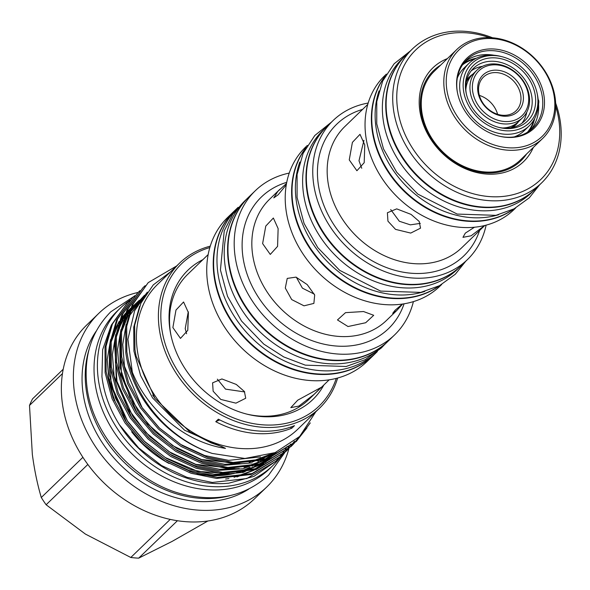 <?xml version="1.0" encoding="UTF-8"?>
<svg xmlns="http://www.w3.org/2000/svg" width="590" height="590" viewBox="0 0 590 590"><rect width="100%" height="100%" fill="white"/><g stroke="black" fill="none" stroke-linecap="round" stroke-linejoin="round"><path stroke-width="0.89" d="M465.842 89.909A32.944 26.594 -134 0 1 472.73 74.252A33.342 26.911 46 0 0 469.478 76.84A33.342 26.911 46 0 0 466.705 80.107M512.452 127.462A33.342 26.911 46 0 0 515.815 124.8A33.342 26.911 46 0 0 518.514 121.643A32.944 26.594 -134 0 1 502.621 127.986M466.469 81.073A32.944 26.594 -134 0 1 469.596 77.283A32.944 26.594 -134 0 1 469.869 77.017M471.491 75.557A32.944 26.594 46 0 0 470.142 76.744A32.944 26.594 46 0 0 466.351 81.656M510.896 127.765A32.944 26.594 46 0 0 515.925 124.136A32.944 26.594 46 0 0 517.165 122.838M495.925 64.008A32.944 26.594 46 0 0 476.868 70.254A32.944 26.594 46 0 0 473.608 102.52A32.944 26.594 46 0 0 503.595 123.893A32.944 26.594 46 0 0 522.651 117.646A32.944 26.594 46 0 0 525.911 85.373A32.944 26.594 46 0 0 495.925 64.008M496.913 64.915A31.123 25.119 46 0 0 472.597 90.831A31.123 25.119 46 0 0 504.155 121.481A31.123 25.119 46 0 0 528.478 95.573A31.123 25.119 46 0 0 496.913 64.915M503.476 116.171A25.274 20.399 46 0 0 523.227 95.123A25.274 20.399 46 0 0 497.591 70.232A25.274 20.399 46 0 0 477.841 91.273A25.274 20.399 46 0 0 503.476 116.171M502.488 115.257A23.445 18.924 46 0 0 516.051 110.809A23.445 18.924 46 0 0 518.367 87.851A23.445 18.924 46 0 0 497.031 72.644A23.445 18.924 46 0 0 483.468 77.084A23.445 18.924 46 0 0 481.152 100.049A23.445 18.924 46 0 0 502.488 115.257M479.36 95.396A23.445 18.924 -134 0 1 497.606 114.283M482.502 66.323A36.691 29.618 46 0 0 471.204 70.859M498.557 127.315A36.691 29.618 46 0 0 524.473 121.09A36.691 29.618 46 0 0 531.929 97.49A36.691 29.618 46 0 0 508.278 65.269A36.691 29.618 46 0 0 473.49 68.307A36.691 29.618 46 0 0 466.041 91.9A36.691 29.618 46 0 0 466.373 93.994M535.373 96.155A38.8 31.314 46 0 0 496.02 57.938A38.8 31.314 46 0 0 465.694 90.241A38.8 31.314 46 0 0 466.203 93.235A38.8 31.314 46 0 0 499.31 127.506A38.8 31.314 46 0 0 535.373 96.155M514.288 136.895A43.424 35.046 46 0 0 524.318 130.597L529.149 125.928A43.424 35.046 46 0 0 537.969 98.006A43.424 35.046 46 0 0 537.401 94.658L537.084 93.161A41.315 33.342 46 0 0 501.839 56.67A41.315 33.342 46 0 0 463.445 90.056A41.315 33.342 46 0 0 505.342 130.744A41.315 33.342 46 0 0 537.63 96.347A41.315 33.342 46 0 0 537.084 93.161M527.482 132.212A46.957 37.9 46 0 0 533.795 120.08M501.839 56.67L500.35 56.301A43.424 35.046 46 0 0 468.814 63.469A43.424 35.046 46 0 0 459.994 91.391A43.424 35.046 46 0 0 487.989 129.527A43.424 35.046 46 0 0 529.149 125.928M472.575 74.406A33.342 26.911 46 0 0 469.397 76.914M229.997 495.644A111.2 89.754 -134 0 1 86.059 388.685A111.2 89.754 -134 0 1 88.994 349.686M248.715 489.117A111.2 89.754 -134 0 1 146.925 485.275A111.2 89.754 -134 0 1 82.88 391.753A111.2 89.754 -134 0 1 96.163 331.204M288.908 448.54A120.795 97.49 -134 0 1 266.651 487.104A120.795 97.49 -134 0 1 152.124 497.112A120.795 97.49 -134 0 1 74.266 391.023A120.795 97.49 -134 0 1 98.796 313.349A120.795 97.49 -134 0 1 138.053 292.441M266.651 487.104L254.651 498.69A120.795 97.49 -134 0 1 140.125 508.698A120.795 97.49 -134 0 1 62.267 402.616A120.795 97.49 -134 0 1 86.796 324.943L98.796 313.349M130.206 300.059A109.622 88.478 46 0 0 120.471 307.943A109.622 88.478 46 0 0 98.213 378.433A109.622 88.478 46 0 0 168.873 474.707A109.622 88.478 46 0 0 272.794 465.621A109.622 88.478 46 0 0 280.906 456.306M120.471 307.943L117.108 311.195A109.622 88.478 46 0 0 94.85 381.686A109.622 88.478 46 0 0 165.51 477.952A109.622 88.478 46 0 0 269.431 468.873L272.794 465.621M209.841 247.549A98.965 79.871 46 0 0 161.572 327.288A98.965 79.871 46 0 0 243.154 421.208A98.965 79.871 46 0 0 336.241 378.397M337.65 378.028A100.787 81.346 -134 0 1 319.669 408.059A100.787 81.346 -134 0 1 224.119 416.407A100.787 81.346 -134 0 1 159.153 327.893A100.787 81.346 -134 0 1 179.618 263.081A100.787 81.346 -134 0 1 210.254 246.155M323.881 384.946A89.901 72.555 -134 0 1 247.586 414.313A89.901 72.555 -134 0 1 170.879 334.906A89.901 72.555 -134 0 1 169.706 327.974A89.901 72.555 -134 0 1 202.864 259.674M171.1 335.917A87.084 70.291 -134 0 1 170.163 330.186A87.084 70.291 -134 0 1 187.849 274.188L208.167 254.563M218.337 419.188L215.756 421.68A100.787 81.346 46 0 0 291.895 428.141L294.484 425.648A100.787 81.346 46 0 1 218.337 419.188M319.669 408.059L297.692 429.291A100.787 81.346 -134 0 1 202.141 437.647A100.787 81.346 -134 0 1 137.168 349.132A100.787 81.346 -134 0 1 157.641 284.321L179.618 263.081M264.762 456.535A97.498 78.691 -134 0 1 263.678 457.56A97.498 78.691 46 0 0 264.379 456.911M261.09 459.817A97.498 78.691 -134 0 1 260.124 460.598M258.745 461.668A97.498 78.691 -134 0 1 255.964 463.637M249.474 467.464A97.498 78.691 -134 0 1 236.575 472.516M231.789 473.689A97.498 78.691 -134 0 1 189.7 471.476M115.397 402.151A97.498 78.691 -134 0 1 109.482 378.987M109.091 379.355A97.498 78.691 46 0 0 114.276 400.566M131.688 431.851A97.498 78.691 46 0 0 168.969 463.445M196.979 473.777A97.498 78.691 46 0 0 233.338 473.63M237.777 472.428A97.498 78.691 46 0 0 249.961 467.383M252.1 466.189A97.498 78.691 46 0 0 258.892 461.631M260.234 460.576A97.498 78.691 46 0 0 261.215 459.765M315.805 411.791L299.698 436.438L275.161 452.596L244.924 458.474L212.223 453.437A108.553 87.615 -134 0 1 128.281 359.893C139.388 402.896 181.16 441.984 225.498 448.385L221.995 446.623L211.043 442.876L189.914 431.983L154.956 398.412L136.143 356.235L134.955 349.686L134.631 325.319L140.907 303.216L153.245 284.918L170.709 271.688M176.675 265.928L148.201 282.639L133.141 303.99L126.717 326.336L126.828 351.795L128.281 359.893M212.223 453.437C167.11 438.695 131.622 396.871 125.81 352.776L125.692 327.325L132.116 304.978L148.201 282.639M145.147 285.671L143.031 287.632L127.964 308.983L121.54 331.329L121.658 356.788L128.65 382.829L141.467 406.805L159.425 428.008L182.199 445.524L207.636 457.309L233.057 462.464L267.528 458.555L296.46 441.283L310.296 422.875M306.962 427.905L295.944 441.77M296.46 441.283L266.51 459.544L232.032 463.445L206.618 458.297L181.174 446.512L158.4 428.996L140.442 407.793L127.632 383.817L120.64 357.776L120.522 332.318L126.946 309.971L143.031 287.632M139.978 290.671L137.861 292.633L122.794 313.983L116.37 336.33L116.488 361.788L123.48 387.829L136.297 411.805L154.248 433.008L177.03 450.524L202.466 462.309L227.88 467.457L262.358 463.556L291.29 446.276L293.326 444.233M293.813 443.717L300.052 436.084M298.96 437.175L293.274 444.182M292.795 444.698L290.774 446.77M291.29 446.276L261.341 464.537L226.862 468.445L201.448 463.29L176.004 451.512L153.23 433.997L135.272 412.794L122.454 388.81L115.463 362.769L115.352 337.318L121.776 314.971L137.861 292.633M134.8 295.664L132.684 297.626L117.624 318.976L111.2 341.322L111.318 366.781L118.31 392.822L131.12 416.798L149.078 438.001L171.852 455.517L197.296 467.302L222.71 472.457L257.188 468.549L286.12 451.276L288.149 449.226M294.476 441.187L290.479 446.46M290.022 447.006L288.104 449.174M287.618 449.698L285.604 451.763M286.12 451.276L256.163 469.537L221.693 473.438L196.271 468.29L170.834 456.505L148.06 438.99L130.102 417.786L117.285 393.81L110.293 367.769L110.175 342.311L116.599 319.964L132.684 297.626M129.63 300.664L127.514 302.626L112.454 323.976L106.03 346.323L106.141 371.781L113.133 397.815L125.95 421.798L143.908 443.001L166.682 460.517L192.126 472.295L217.54 477.45L252.019 473.549L280.943 456.269L282.979 454.226M283.466 453.71L285.405 451.557M290.693 444.093L287.559 448.614M287.124 449.182L285.309 451.461M284.845 452.006L282.935 454.175M282.448 454.691L280.434 456.763M280.943 456.269L250.993 474.53L216.515 478.438L191.101 473.283L165.665 461.505L142.883 443.982L124.933 422.779L112.115 398.803L105.123 372.762L105.005 347.311L111.429 324.965L127.514 302.626M234.068 477.288L251.628 470.879M275.773 461.262L253.87 476.403L228.839 483.173A108.553 87.615 -134 0 1 119.364 424.675L138.739 447.994L161.513 465.51L186.949 477.295L212.37 482.45L246.841 478.542L275.773 461.262L277.809 459.219M111.104 325.687L102.638 349.693L101.937 376.641C103.914 393.198 109.725 409.209 119.364 424.675M460.864 265.943A96.679 78.028 -134 0 1 460.672 266.127L457.309 269.379A96.679 78.028 -134 0 1 365.653 277.389A96.679 78.028 -134 0 1 303.341 192.48A96.679 78.028 -134 0 1 322.966 130.316L326.329 127.064A96.679 78.028 -134 0 1 326.528 126.88M460.672 266.127A96.679 78.028 -134 0 1 369.016 274.136A96.679 78.028 -134 0 1 306.697 189.235A96.679 78.028 -134 0 1 326.329 127.064M439.189 285.833A96.679 78.028 -134 0 1 349.855 284.859A96.679 78.028 -134 0 1 292.736 202.724A96.679 78.028 -134 0 1 305.893 147.854M424.793 291.416A96.679 78.028 -134 0 1 296.099 199.479A96.679 78.028 -134 0 1 299.823 162.051M388.168 341.123A100.241 80.904 -134 0 1 387.977 341.315L384.614 344.56A100.241 80.904 -134 0 1 289.579 352.864A100.241 80.904 -134 0 1 224.967 264.836A100.241 80.904 -134 0 1 245.322 200.371L248.685 197.126A100.241 80.904 -134 0 1 248.877 196.942M387.977 341.315A100.241 80.904 -134 0 1 292.942 349.619A100.241 80.904 -134 0 1 228.33 261.584A100.241 80.904 -134 0 1 248.685 197.126M377.401 351.529A100.241 80.904 -134 0 1 377.371 351.559L374.008 354.804A100.241 80.904 -134 0 1 278.974 363.108A100.241 80.904 -134 0 1 214.362 275.073A100.241 80.904 -134 0 1 234.717 210.615L238.08 207.37A100.241 80.904 -134 0 1 238.109 207.341M377.371 351.559A100.241 80.904 -134 0 1 282.337 359.863A100.241 80.904 -134 0 1 217.725 271.828A100.241 80.904 -134 0 1 238.08 207.37M534.813 189.464A93.058 75.107 -134 0 1 534.621 189.656L531.258 192.901A93.058 75.107 -134 0 1 443.038 200.607A93.058 75.107 -134 0 1 383.058 118.885A93.058 75.107 -134 0 1 401.952 59.052L405.315 55.799A93.058 75.107 -134 0 1 405.507 55.615M534.621 189.656A93.058 75.107 -134 0 1 446.401 197.362A93.058 75.107 -134 0 1 386.421 115.64A93.058 75.107 -134 0 1 405.315 55.799M513.204 209.28A93.058 75.107 -134 0 1 427.293 208.108A93.058 75.107 -134 0 1 372.452 129.129A93.058 75.107 -134 0 1 384.96 76.53M498.661 214.701A93.058 75.107 -134 0 1 375.815 125.884A93.058 75.107 -134 0 1 379.046 90.875M533.272 147.515A65.225 52.643 -134 0 1 471.108 170.938A65.225 52.643 -134 0 1 419.682 109.762A65.225 52.643 -134 0 1 447.382 58.602M440.656 65.099A62.791 50.674 46 0 0 420.832 110.95A62.791 50.674 46 0 0 466.174 168.298A62.791 50.674 46 0 0 526.553 154.012M489.324 37.59A90.012 72.644 46 0 0 397.431 107.882A90.012 72.644 46 0 0 488.719 196.536A90.012 72.644 46 0 0 559.062 121.592A90.012 72.644 46 0 0 555.721 106.318M555.655 103.11A93.058 75.107 -134 0 1 560.5 123.067A93.058 75.107 -134 0 1 541.605 182.907A93.058 75.107 -134 0 1 453.386 190.614A93.058 75.107 -134 0 1 393.405 108.892A93.058 75.107 -134 0 1 412.299 49.059A93.058 75.107 -134 0 1 492.532 37.767M373.817 354.988A100.241 80.904 -134 0 1 373.625 355.18A100.241 80.904 -134 0 1 278.591 363.484A100.241 80.904 -134 0 1 213.978 275.449A100.241 80.904 -134 0 1 234.326 210.991A100.241 80.904 -134 0 1 234.525 210.807M373.625 355.18L367.135 361.449A100.241 80.904 -134 0 1 272.101 369.753A100.241 80.904 -134 0 1 207.481 281.718A100.241 80.904 -134 0 1 227.836 217.26L234.326 210.991M413.398 301.623A100.241 80.904 -134 0 1 394.592 334.921A100.241 80.904 -134 0 1 299.558 343.225A100.241 80.904 -134 0 1 234.945 255.19A100.241 80.904 -134 0 1 255.3 190.732A100.241 80.904 -134 0 1 289.233 173.084M394.592 334.921L388.36 340.939A100.241 80.904 -134 0 1 293.326 349.243A100.241 80.904 -134 0 1 228.714 261.208A100.241 80.904 -134 0 1 249.069 196.75L255.3 190.732M439.69 285.575A96.679 78.028 -134 0 1 350.04 285.553A96.679 78.028 -134 0 1 292.345 203.1A96.679 78.028 -134 0 1 306.173 147.367M441.681 284.483L439.911 286.187A96.679 78.028 -134 0 1 348.248 294.204A96.679 78.028 -134 0 1 285.936 209.295A96.679 78.028 -134 0 1 305.568 147.124L307.338 145.42M486.116 225.144A96.679 78.028 -134 0 1 467.45 259.585A96.679 78.028 -134 0 1 375.793 267.594A96.679 78.028 -134 0 1 313.474 182.694A96.679 78.028 -134 0 1 333.107 120.522A96.679 78.028 -134 0 1 368.167 103.051M467.45 259.585L461.063 265.758A96.679 78.028 -134 0 1 369.406 273.767A96.679 78.028 -134 0 1 307.088 188.859A96.679 78.028 -134 0 1 326.72 126.695L333.107 120.522M513.698 209.022A93.058 75.107 -134 0 1 427.477 208.801A93.058 75.107 -134 0 1 372.069 129.505A93.058 75.107 -134 0 1 385.233 76.044M515.667 207.96L513.934 209.642A93.058 75.107 -134 0 1 425.715 217.349A93.058 75.107 -134 0 1 365.734 135.626A93.058 75.107 -134 0 1 384.628 75.786L386.362 74.111M541.605 182.907L535.012 189.279A93.058 75.107 -134 0 1 446.792 196.986A93.058 75.107 -134 0 1 386.804 115.264A93.058 75.107 -134 0 1 405.706 55.431L412.299 49.059M474.471 227.224L465.326 233.116L462.958 237.335L471.13 235.794L484.633 225.528M395.536 229.377L410.728 233.08L420.53 228.153L419.195 221.442L411.053 214.391L396.709 208.875L387.394 212.747L387.94 221.162L395.536 229.377M349.251 159.905L356.906 170.739L364.2 162.678L364.768 144.919L359.996 134.328L352.4 142.374L349.251 159.905M291.696 299.58L304.005 305.827L313.88 303.408L314.684 295.015L307.206 284.594L296.018 277.13L287.234 278.406L285.294 288.031L291.696 299.58M402.417 304.042L394.99 310.355L392.697 313.356L396.841 310.436L402.631 304.012M348.019 326.528L365.689 322.737L373.713 315.296L363.529 311.535L345.519 312.648L337.473 319.942L348.019 326.528M262.624 243.596L270.279 254.43L277.573 246.369L278.133 228.61L273.362 218.02L265.773 226.066L262.624 243.596M220.756 399.423L235.934 403.154L245.72 398.243L244.4 391.502L236.266 384.437L221.914 378.95L212.584 382.844L213.145 391.222L220.756 399.423M298.946 406.053L313.983 394.43L321.203 387.372L297.736 400.175L290.796 407.638L298.946 406.053M172.877 327.568L180.481 338.394L187.782 330.334L188.394 312.575L183.571 301.984L175.982 310.03L172.877 327.568M329.176 379.827L308.858 399.452A87.084 70.291 -134 0 1 246.591 414.062M286.526 183.438L277.831 191.374L273.797 197.886L278.178 194.759L286.29 184.788M314.315 294.137L302.419 288.149L296.328 277.241M186.595 333.741L185.216 328.615L188.276 311.704M244.71 391.944L225.535 389.127L217.349 379.163M361.736 168.261L358.993 160.738L363.942 140.332M420.338 223.374L410.367 224.849L399.312 221.25L390.713 209.553M538.287 102.181L538.899 102.232M537.837 98.567L538.84 101.015L538.596 104.459A47.502 38.335 -134 0 1 530.624 129.992M555.256 98.655A61.81 49.892 -134 0 1 542.704 138.407A61.81 49.892 -134 0 1 484.102 143.525A61.81 49.892 -134 0 1 444.263 89.238A61.81 49.892 -134 0 1 456.815 49.494A61.81 49.892 -134 0 1 515.417 44.368A61.81 49.892 -134 0 1 555.256 98.655M542.704 138.407L520.159 160.192A61.81 49.892 -134 0 1 461.557 165.311A61.81 49.892 -134 0 1 421.71 111.023A61.81 49.892 -134 0 1 434.262 71.279L456.815 49.494M446.674 88.633A59.988 48.417 46 0 0 507.518 147.714A59.988 48.417 46 0 0 554.394 97.77A59.988 48.417 46 0 0 493.55 38.682A59.988 48.417 46 0 0 446.674 88.633M464.802 61.854A47.502 38.335 -134 0 1 494.088 55.254M457.656 93.618A47.502 38.335 -134 0 1 457.11 90.329A47.502 38.335 -134 0 1 466.756 59.782A47.502 38.335 -134 0 1 511.788 55.851A47.502 38.335 -134 0 1 542.409 97.564A47.502 38.335 -134 0 1 532.763 128.111A47.502 38.335 -134 0 1 498.631 136.039M456.94 89.503A48.557 39.191 -134 0 1 494.885 49.073A48.557 39.191 -134 0 1 544.135 96.9A48.557 39.191 -134 0 1 499.007 136.135A48.557 39.191 -134 0 1 457.575 93.242A48.557 39.191 -134 0 1 456.94 89.503M538.67 107.572L538.028 107.52M534.54 118.76A47.502 38.335 -134 0 1 528.839 131.327M463.408 63.595A47.502 38.335 -134 0 1 476.16 58.329M476.41 58.211A47.502 38.335 46 0 0 463.445 63.543M528.891 131.29A47.502 38.335 46 0 0 534.673 118.516M287.101 446.505L284.505 450.635M284.1 451.232L282.381 453.607M281.946 454.182L280.132 456.454M279.675 456.999L277.757 459.168M277.278 459.691L275.257 461.756M219.782 419.925A91.347 73.728 46 0 0 215.756 421.68M291.895 428.141A91.347 73.728 46 0 0 290.258 427.219M177.428 520.719L138.687 558.147L172.066 541.428L207.887 520.992M87.844 464.463L46.123 504.76L85.403 534.075L130.796 557.476L170.222 519.392M138.687 558.147A109.01 87.984 -134 0 1 130.796 557.476M62.452 373.595L29.5 405.433L32.339 454.425C34.427 470.083 37.413 484.442 41.293 497.51L82.895 457.316M46.123 504.76A109.01 87.984 -134 0 1 41.293 497.51M29.5 405.433A109.01 87.984 -134 0 1 32.561 398.855L63.211 369.244M474.817 59.03A46.957 37.9 46 0 0 462.472 64.922M515.734 124.881A33.342 26.911 46 0 0 518.352 121.791M468.814 63.469L463.976 68.138A43.424 35.046 46 0 0 457.339 77.946M521.848 123.288A36.691 29.618 46 0 0 526.774 112.144M515.653 124.402A32.944 26.594 -134 0 1 515.372 124.674A32.944 26.594 -134 0 1 511.471 127.661M279.844 189.331L269.556 199.273A84.193 67.953 46 0 0 252.461 253.412A84.193 67.953 46 0 0 306.726 327.354A84.193 67.953 46 0 0 386.546 320.377L396.841 310.436M404.076 303.791A91.502 73.853 -134 0 1 317.848 342.584A91.502 73.853 -134 0 1 242.792 255.854A91.502 73.853 -134 0 1 286.74 182.332M367.777 104.386L344.885 126.503A84.193 67.953 46 0 0 327.789 180.643A84.193 67.953 46 0 0 382.055 254.585A84.193 67.953 46 0 0 461.874 247.608L484.774 225.491M479.574 230.513A91.502 73.853 -134 0 1 393.464 269.903A91.502 73.853 -134 0 1 318.121 183.084A91.502 73.853 -134 0 1 362.577 109.408M225.498 448.385L184.545 430.213L152.603 397.948L140.56 375.491L133.937 351.094L133.716 327.214L139.616 306.195M132.278 371.722L127.927 339.316L134.645 310.738L147.338 292.116M260.551 456.889L228.677 460.377L204.701 455.532L180.695 444.432L159.204 427.92L142.256 407.941L124.468 366.243L122.742 344.508L126.12 324.537M128.023 319.131L129.476 315.739L146.976 292.633M273.561 453.216L257.683 461.115M251.967 462.885L223.507 465.37L199.531 460.525L175.525 449.425L154.027 432.92L137.087 412.934L119.298 371.243L117.572 349.509L120.95 329.53M122.853 324.131L129.535 311.358M130.921 309.359L145.619 294.653M276.238 452.154L268.221 458.327M266.09 459.676L243.242 468.74L218.337 470.37L194.353 465.525L170.348 454.425L148.857 437.913L131.917 417.934L114.121 376.236L112.402 354.502L115.78 334.523M117.683 329.124L124.357 316.358M125.744 314.359L130.685 308.312M131.769 307.154L144.026 297.235M266.982 458.732L276.002 452.25L270.758 457.427M269.519 458.489L243.368 472.384L213.167 475.363L189.184 470.518L165.178 459.418L143.687 442.913L126.739 422.927L108.951 381.236L107.233 359.502L110.61 339.523M112.506 334.124L119.187 321.351M120.574 319.352L125.508 313.305M126.599 312.154L128.716 310.06M272.174 453.725L252.439 461.97M244.437 463.6L224.628 464.293L200.644 459.44L176.639 448.341L155.148 431.836L138.208 411.85L121.452 374.856L120.035 336.654M121.887 329.058L125.427 319.647L129.026 312.84M130.515 310.488L144.447 295.302M264.482 460.178L247.269 466.97M239.267 468.6L219.458 469.286L195.474 464.441L171.469 453.341L149.978 436.836L133.03 416.85L116.282 379.857L114.866 341.654M116.717 334.051L120.249 324.648L123.856 317.833M125.338 315.48L130.56 308.614M131.695 307.346L139.277 300.295M276.201 452.169L270.515 457.516M269.151 458.629L261.812 463.725M259.305 465.171L242.099 471.963M234.097 473.593L214.281 474.286L190.305 469.434L166.299 458.334L144.808 441.829L127.86 421.843L111.112 384.85L109.696 346.647M111.54 339.051L115.079 329.64L118.686 322.833M120.168 320.481L125.39 313.615M126.526 312.339L130.759 308.128M139.336 301.556L140.73 300.686M141.961 299.956L142.765 299.499M269.866 458.364L265.345 462.508M263.981 463.622L256.643 468.726M254.135 470.171L236.929 476.956M228.927 478.593L225.616 479.028M284.822 452.523L268.561 475.216C245.366 496.19 216.685 502.51 182.517 494.162C134.572 482.273 92.298 434.734 86.922 386.502C83.5 356.301 91.435 331.418 110.736 311.844L134.041 296.35M469.596 77.283L470.142 76.744M472.73 74.252L476.868 70.254M331.359 122.204L314.795 135.494L303.105 153.371L297.094 174.507L297.08 197.444L304.056 223.389L317.789 247.638L339.678 270.345L380.579 291.084L420.707 292.397L439.491 285.678L455.318 274.225L465.702 261.274M245.293 200.401L232.777 214.118L224.237 230.889L220.431 269.94L227.526 296.32L241.487 320.975L263.752 344.073L283.731 356.928L305.332 365.151L346.124 366.493L365.203 359.664L381.288 348.026L384.592 344.582M410.301 50.983L394.113 63.779L382.674 81.081L376.774 101.583L376.745 123.841L383.471 148.85L396.701 172.214L417.794 194.095L457.198 214.074L495.895 215.343L514.023 208.853L529.304 197.798L539.607 184.84M254.261 469.448L261.967 464.33M263.398 463.202L264.187 462.553M272.757 453.99L273.325 453.312M141.947 301.07L140.715 301.792M138.842 302.972L137.632 303.776M135.361 305.399L131.098 308.887M130.11 309.787L125.81 314.19M124.66 315.525L119.416 322.745M117.941 325.215L111.09 342.163M109.467 350.054L109.327 374.252L115.507 398.147L127.477 421.031L144.447 441.305L165.296 457.552L197.694 471.358L230.55 473.718M238.839 472.332L256.798 465.879M259.43 464.448L267.137 459.337M268.568 458.209L274.402 452.899M143.363 298.4L142.809 298.776M140.531 300.406L130.98 309.197M129.829 310.532L124.586 317.745M123.111 320.215L120.257 325.828L116.26 337.163M114.637 345.054L117.004 381.9L128.052 408.612L145.951 432.618L169.183 451.748L195.703 464.315L235.72 468.718M244.009 467.339L261.967 460.886M264.6 459.455L273.885 453.098M144.631 296.224L129.756 312.752M128.281 315.222L121.429 332.17M119.814 340.061L120.161 367.563L129.748 397.055L147.839 424.04L172.597 445.612L201.448 459.507L240.89 463.725M249.179 462.339L269.46 454.632M152.722 395.116L154.956 398.412M518.514 121.643L522.651 117.646M515.372 124.674L515.925 124.136"/></g></svg>
